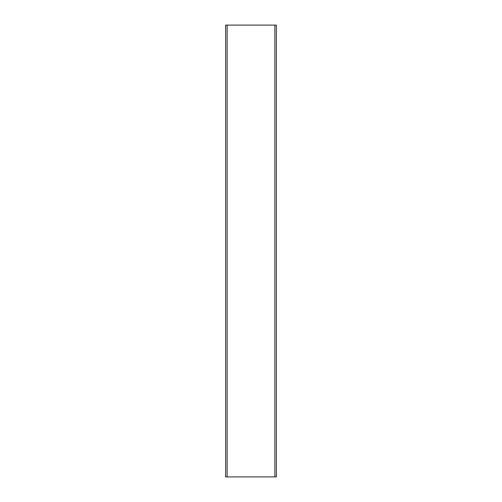 <?xml version="1.0" encoding="UTF-8"?>
<svg xmlns="http://www.w3.org/2000/svg" width="502" height="502" viewBox="0 0 502 502"><rect width="100%" height="100%" fill="white"/><g stroke="black" fill="none" stroke-linecap="round" stroke-linejoin="round"><path stroke-width="0.75" d="M227.13 476.9L276.376 476.9L276.376 25.1L225.624 25.1L225.624 476.9L227.13 476.9L227.13 25.1M274.87 476.9L274.87 25.1"/></g></svg>
